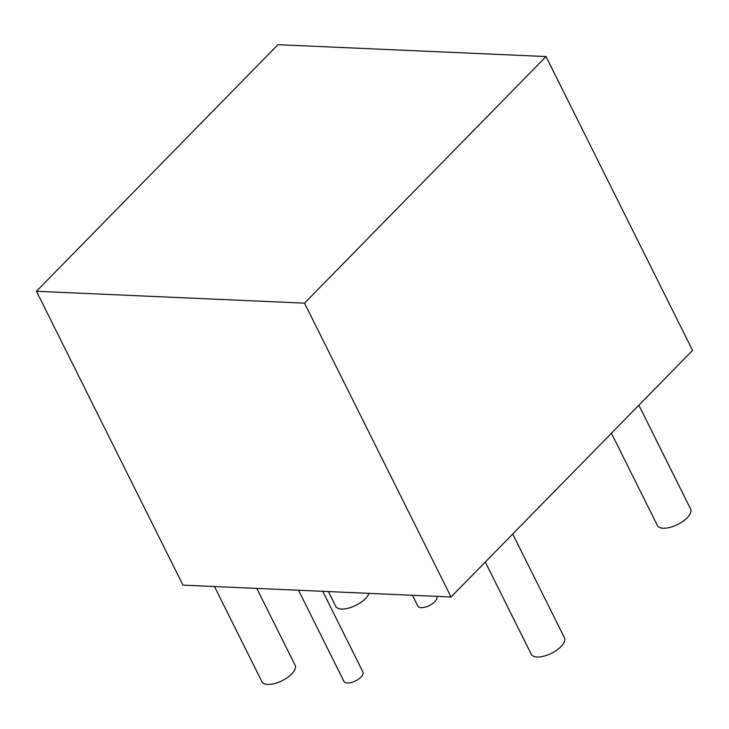 <?xml version="1.0" encoding="UTF-8"?>
<svg xmlns="http://www.w3.org/2000/svg" width="729" height="729" viewBox="0 0 729 729"><rect width="100%" height="100%" fill="white"/><g stroke="black" fill="none" stroke-linecap="round" stroke-linejoin="round"><path stroke-width="1.09" d="M277.959 44.697L546.039 56.552L304.531 303.146L36.45 291.281L277.959 44.697M304.531 303.146L451.041 596.996L692.55 350.403L546.039 56.552M451.041 596.996L182.961 585.132L36.45 291.281M611.421 433.236L657.43 525.509A18.535 8.119 -26.5 0 0 670.042 527.386A18.535 8.119 -26.5 0 0 687.137 517.818A18.535 8.119 -26.5 0 0 690.591 508.97L638.868 405.215M485.286 562.032L531.286 654.296A18.535 8.119 -26.5 0 0 543.898 656.173A18.535 8.119 -26.5 0 0 560.993 646.614A18.535 8.119 -26.5 0 0 564.456 637.766L512.724 534.011M412.45 595.292L417.835 606.091A10.589 4.638 -26.5 0 0 425.053 607.166A10.589 4.638 -26.5 0 0 434.812 601.698A10.589 4.638 -26.5 0 0 436.789 596.641L436.653 596.358M328.396 591.565L335.741 606.318A18.535 8.119 -26.5 0 0 348.362 608.196A18.535 8.119 -26.5 0 0 365.448 598.627A18.535 8.119 -26.5 0 0 368.983 593.37M214.454 586.526L261.902 681.706A18.535 8.119 -26.5 0 0 274.523 683.583A18.535 8.119 -26.5 0 0 291.609 674.024A18.535 8.119 -26.5 0 0 295.072 665.167L256.799 588.403M298.516 590.244L343.997 681.478A10.589 4.638 -26.5 0 0 351.214 682.554A10.589 4.638 -26.5 0 0 360.973 677.086A10.589 4.638 -26.5 0 0 362.951 672.029L322.71 591.319"/></g></svg>
